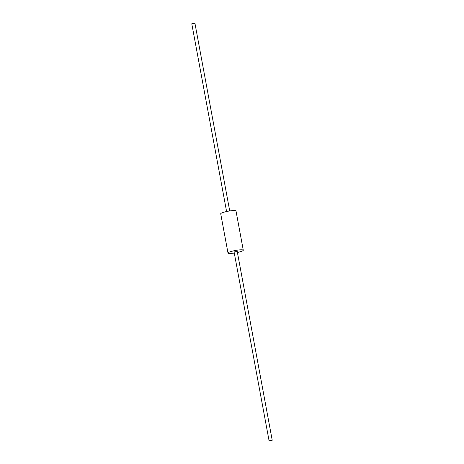 <?xml version="1.0" encoding="UTF-8"?>
<svg xmlns="http://www.w3.org/2000/svg" width="464" height="464" viewBox="0 0 464 464"><rect width="100%" height="100%" fill="white"/><g stroke="black" fill="none" stroke-linecap="round" stroke-linejoin="round"><path stroke-width="0.7" d="M191.835 23.821L194.892 23.258M272.182 440.278L269.079 440.8L272.182 440.278M237.179 251.395L234.117 251.964M237.411 252.474A7.772 1.177 169.5 0 0 243.153 250.49A7.772 1.177 169.5 0 0 243.281 250.218L236.002 210.952A7.772 1.177 169.5 0 0 228.961 211.068A7.772 1.177 169.5 0 0 220.847 213.51A7.772 1.177 169.5 0 0 220.719 213.782L227.998 253.048A7.772 1.177 169.5 0 0 234.285 253.054M243.281 250.218A7.772 1.177 169.5 0 0 236.24 250.334A7.772 1.177 169.5 0 0 228.126 252.77A7.772 1.177 169.5 0 0 227.998 253.048M226.589 211.526L191.789 23.78M269.079 440.8L234.076 251.923M272.211 440.22L237.203 251.343M229.715 210.946L194.921 23.2"/></g></svg>
